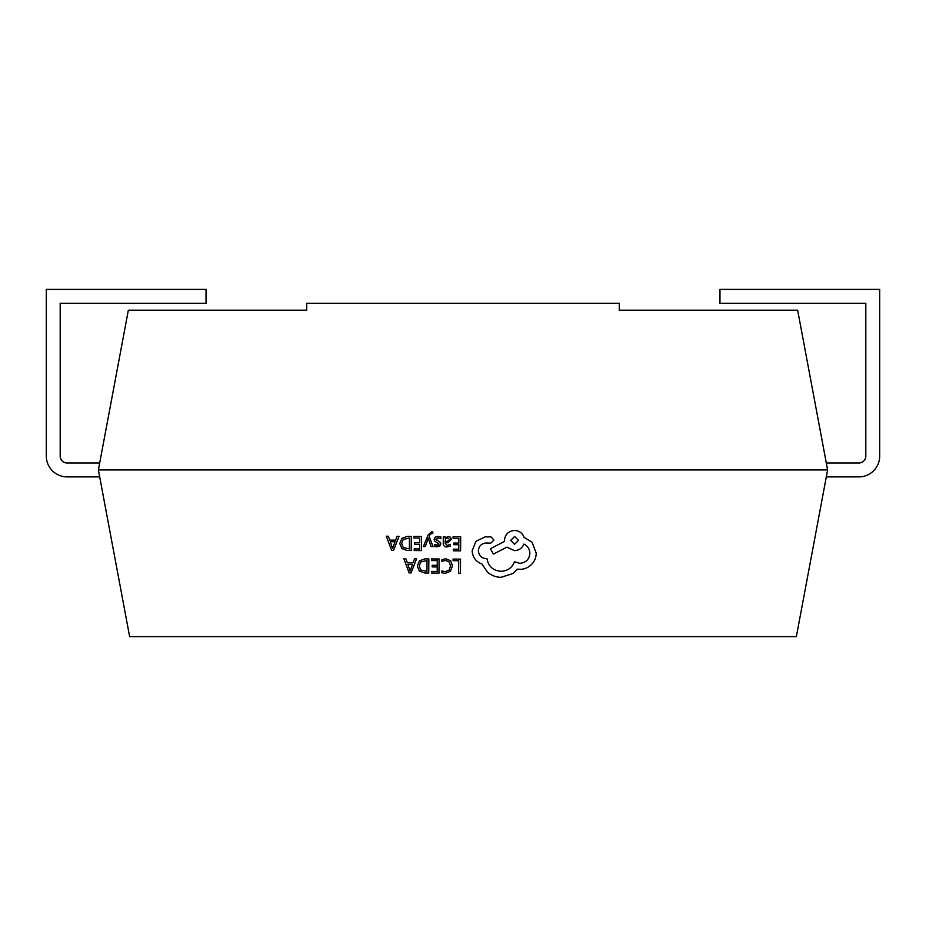 <?xml version="1.0" encoding="UTF-8"?>
<svg xmlns="http://www.w3.org/2000/svg" width="926" height="926" viewBox="0 0 926 926"><rect width="100%" height="100%" fill="white"/><g stroke="black" fill="none" stroke-linecap="round" stroke-linejoin="round"><path stroke-width="1.39" d="M432.836 531.952L431.69 531.802L428.067 534.996L423.413 546.56L425.242 546.583L428.275 538.191L431.111 546.618L433.09 546.641L429.213 536.548L430 534.719L431.817 533.318L432.824 533.526L432.836 531.952L431.69 531.802L428.067 534.996L423.413 546.56M443.253 543.111L443.253 543.111C443.23 545.669 444.445 546.953 446.876 546.965L450.349 546.051L450.36 544.338L447.05 545.53L445.024 543.041L448.01 542.648L451.379 539.383L450.534 537.23L448.207 536.42L445.105 538.203L445.07 536.64L443.299 536.629L443.253 543.111L443.299 536.629L445.07 536.64M451.379 539.349L450.534 537.242L448.207 536.432L445.059 538.203M460.697 536.756L453.092 536.698L453.08 538.307L458.856 538.353L458.821 543.087L453.775 543.053L453.763 544.673L458.81 544.708L458.787 549.222L453.335 549.187L453.323 550.808L460.592 550.866L460.697 536.756L453.092 536.698L453.08 538.307M452.455 565.798L450.684 560.762L445.846 558.795L441.933 559.593L441.922 561.341L445.568 560.415L449.191 561.932L450.545 565.971L449.029 570.196L445.175 571.736L441.852 570.879L441.829 572.777L445.175 573.379L450.383 571.342L452.455 565.867L450.684 560.751L445.846 558.795L441.933 559.593L441.922 561.341M450.545 565.971L449.029 570.196L445.175 571.736L441.852 570.879L441.829 572.777M98.388 469.945L827.612 469.945L796.36 636.625L129.64 636.625L98.388 469.945L128.344 310.21L306.738 310.21L306.738 303.265L619.262 303.265L619.262 310.21L797.656 310.21L827.612 469.945M460.535 559.142L453.08 559.084L453.069 560.693L458.694 560.739L458.613 573.24L460.43 573.252L460.535 559.142L453.08 559.084L453.069 560.693M439.109 558.991L431.504 558.934L431.493 560.543L437.269 560.589L437.234 565.323L432.187 565.288L432.176 566.909L437.222 566.943L437.199 571.458L431.748 571.423L431.736 573.044L439.005 573.101L439.109 558.98L431.504 558.934L431.493 560.543M428.842 558.91L424.953 558.887L419.455 560.82L417.29 566.064L419.385 571.087L424.71 572.997L428.738 573.032L428.842 558.91L424.953 558.887L419.455 560.82L417.29 566.064M416.561 558.829L414.547 558.818L413.158 562.661L407.278 562.626L405.866 558.748L403.852 558.737L409.13 572.893L411.075 572.905L416.561 558.829L414.547 558.806L413.158 562.661L407.278 562.614L405.866 558.748L403.852 558.737M436.331 540.101L435.88 539.14L437.986 537.798L440.88 538.793L440.903 536.964L438.16 536.351L435.22 537.138L434.062 539.302L434.653 540.981L439.017 544.118L437.072 545.46L434.514 544.708L434.502 546.433L436.887 546.896L439.688 546.109L440.834 543.967L440.348 542.37L435.88 539.14L440.348 542.37L440.834 543.944M438.635 543.18L438.473 545.09L434.514 544.708L434.502 546.433M421.573 536.478L413.98 536.42L413.968 538.029L419.744 538.075L419.709 542.821L414.663 542.775L414.651 544.395L419.698 544.43L419.663 548.944L414.211 548.91L414.2 550.53L421.48 550.588L421.573 536.478L413.98 536.42L413.968 538.029M411.318 536.397L407.428 536.374L401.93 538.307L399.766 543.55L401.861 548.574L407.185 550.484L411.213 550.519L411.318 536.397L407.428 536.374L401.93 538.319L399.766 543.55M399.025 536.316L397.011 536.304L395.634 540.147L389.753 540.113L388.33 536.235L386.316 536.223L391.605 550.38L393.55 550.391L399.025 536.316L397.011 536.293L395.634 540.147L389.753 540.113L388.33 536.235L386.316 536.223M493.928 540.032L491.035 536.918L485.12 536.872L475.941 541.328L472.156 550.831C472.619 557.325 475.895 561.735 482.006 564.05L487.377 572.013C491.301 575.44 495.838 577.211 501.001 577.326L513.073 573.495L517.53 569.12L519.833 569.328C524.29 569.316 528.144 567.731 531.42 564.594C534.522 561.457 536.119 557.66 536.212 553.192L532.08 542.219L524.081 537.346C522.484 533.063 519.324 530.76 514.59 530.459C508.467 531.003 505.098 534.325 504.473 540.425L504.462 541.421L490.352 548.748L493.431 554.095L506.939 547.162L514.439 550.634C519.046 550.357 522.206 548.18 523.931 544.071C527.681 545.923 529.672 549.014 529.892 553.354C529.255 559.443 525.887 562.765 519.775 563.309L514.462 561.769C512.147 567.765 507.633 570.948 500.943 571.307C493.049 570.578 488.384 566.365 486.972 558.656L486.162 558.656C481.393 558.17 478.811 555.542 478.383 550.773C478.777 546.259 481.196 543.678 485.675 543.006L490.792 543.134L493.928 540.055L491.035 536.918L485.12 536.872L475.941 541.328L472.156 550.831M529.892 553.354L529.892 553.343C529.255 559.443 525.887 562.765 519.775 563.309L514.462 561.769C512.147 567.777 507.633 570.948 500.943 571.307C493.049 570.578 488.384 566.365 486.972 558.667L486.162 558.656C481.393 558.17 478.811 555.542 478.383 550.773L478.383 550.831M536.212 553.077L532.08 542.231L524.081 537.358C522.484 533.063 519.324 530.76 514.59 530.459C508.467 531.003 505.098 534.325 504.473 540.425L504.462 541.432L490.352 548.748M99.684 463L67.135 463A6.945 6.945 0 0 1 60.19 456.055L60.19 303.265L206.035 303.265L206.035 289.375L46.3 289.375L46.3 456.055A20.835 20.835 0 0 0 67.135 476.89L99.684 476.89M826.316 476.89L858.865 476.89A20.835 20.835 0 0 0 879.7 456.055L879.7 289.375L719.965 289.375L719.965 303.265L865.81 303.265L865.81 456.055A6.945 6.945 0 0 1 858.865 463L826.316 463M458.694 560.739L458.613 573.24M437.269 560.589L437.234 565.335L432.187 565.288M432.187 565.3L432.176 566.909M437.222 566.943L437.199 571.469L431.748 571.423L431.736 573.044M427.002 560.508L426.932 571.388L420.728 570.011L419.212 566.029L420.728 570.022L426.932 571.388L427.002 560.508L420.751 561.943L419.212 566.099M412.568 564.258L407.834 564.223L410.137 571.087L412.568 564.258L410.137 571.087L407.834 564.223M458.856 538.353L458.821 543.099L453.775 543.053L453.763 544.673M458.81 544.708L458.787 549.234L453.335 549.187L453.323 550.808M450.36 544.338L447.05 545.53L445.024 543.087M445.036 541.698L449.11 540.784L449.585 539.522L447.733 537.879L445.811 538.677L445.036 541.698L449.11 540.796L449.585 539.499M440.903 536.964L438.16 536.351L435.22 537.138L434.062 539.302M433.09 546.641L429.213 536.548M419.744 538.075L419.709 542.821L414.663 542.775M414.663 542.786L414.651 544.395M419.698 544.43L419.663 548.956L414.211 548.91L414.2 550.53M409.477 537.994L409.396 548.875L403.204 547.509L401.676 543.516L403.204 547.509L409.396 548.875L409.477 537.994L403.215 539.43L401.676 543.585M395.043 541.745L390.297 541.71L392.601 548.574L395.043 541.745L392.601 548.574L390.297 541.71M514.648 536.49L510.701 540.367L514.59 544.314L518.537 540.39L514.648 536.49M510.701 540.39L514.59 544.303L518.537 540.39"/></g></svg>
